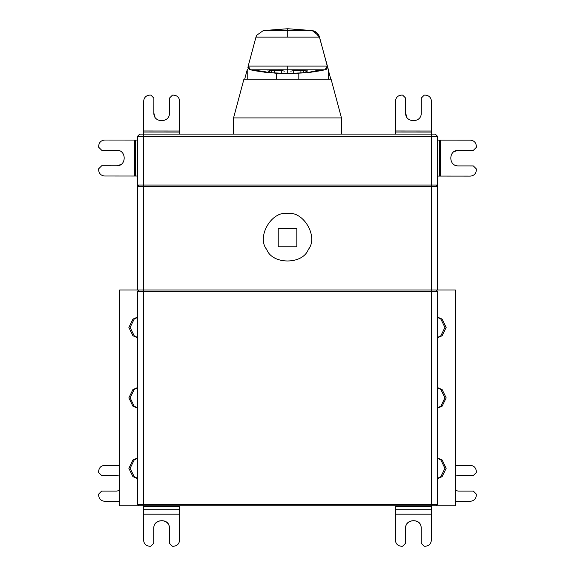 <?xml version="1.0" encoding="UTF-8"?>
<svg xmlns="http://www.w3.org/2000/svg" width="575" height="575" viewBox="0 0 575 575"><rect width="100%" height="100%" fill="white"/><g stroke="black" fill="none" stroke-linecap="round" stroke-linejoin="round"><path stroke-width="0.86" d="M455.378 476.093L458.34 475.511L473.326 475.511L476.323 472.513L476.323 471.313C475.942 467.698 473.944 465.7 470.328 465.319L455.378 465.319M458.34 491.093L455.378 490.511L458.34 491.093L473.326 491.093L476.323 494.098L476.323 495.291C475.942 498.906 473.944 500.904 470.328 501.285L455.378 501.285M119.665 490.482L116.624 491.093L101.638 491.093L98.641 494.098L98.641 495.291C99.022 498.906 101.02 500.904 104.636 501.285L119.665 501.285M116.624 475.511L119.665 476.129L116.624 475.511L101.638 475.511L98.641 472.513L98.641 471.313C99.022 467.698 101.02 465.7 104.636 465.319L119.665 465.319M143.599 505.784L143.599 540.256C143.98 543.871 145.978 545.869 149.593 546.25L150.794 546.25L153.791 543.253L153.791 528.267C153.367 518.219 169.805 518.219 169.381 528.267C169.905 517.629 153.381 518.801 153.791 528.267M169.381 528.267L169.381 543.253L172.378 546.25L173.578 546.25C177.193 545.869 179.192 543.871 179.572 540.256L179.572 505.784M405.648 113.103C405.21 123.151 421.647 123.165 421.231 113.117L421.245 98.131L424.249 95.134L425.442 95.134C429.058 95.522 431.056 97.52 431.437 101.135L431.401 134.097L435.275 134.097L437.374 136.196L437.374 185.057L431.379 185.057L435.9 185.057L437.395 186.552L437.395 289.965L455.378 289.965L455.378 505.784L119.665 505.784L119.665 289.965L137.648 289.965L137.626 136.196L139.725 134.097L431.379 134.097L395.435 134.097L395.463 101.099C395.852 97.484 397.85 95.493 401.465 95.112L402.665 95.112L405.662 98.117L405.648 113.103L406.87 117.307M138.05 290.447L139.15 289.965L435.9 289.965L436.993 290.447M435.9 289.965L437.395 291.467L437.395 504.282L435.9 505.784L431.401 505.784L431.401 504.282L437.395 504.282L435.9 505.784M135.599 140.07L104.664 140.041C101.049 140.415 99.051 142.413 98.67 146.028L98.663 147.229L101.66 150.226L116.646 150.24C126.701 149.823 126.68 166.268 116.632 165.83L101.646 165.816L98.648 168.806L98.641 170.006C99.022 173.621 101.02 175.627 104.636 176.007L135.571 176.036L135.599 140.07L137.626 140.07M116.632 165.83L120.836 164.601M297.584 73.442L298.82 73.37L298.82 79.242L328.232 79.242L328.232 69.129L319.089 35.916L312.16 30.568L287.73 30.568L287.73 28.75L312.16 30.568L287.902 28.75M254.164 70.552L269.237 72.759L254.1 70.538M287.73 66.103L327.276 66.103L319.513 37.138L255.954 37.138L248.192 66.103L287.73 66.103L287.73 69.805L250.463 69.812C249.025 69.791 248.263 68.554 248.192 66.103L250.463 69.812L263.86 71.408L269.237 72.759L264.292 72.177M262.214 71.889L258.923 71.393M256.507 70.984L277.775 73.435M257.061 71.077L266.239 72.421L257.09 71.084M284.733 73.384L271.738 72.737L267.742 70.89M268.992 70.538L281.175 70.538L284.733 71.149M290.727 73.384L303.801 72.73L307.79 70.89L294.285 70.538L290.727 71.149M318.471 71.063L306.31 72.752L318.471 71.063M308.588 72.5L324.997 69.812C326.442 69.791 327.204 68.554 327.276 66.103L324.997 69.805L319.276 70.926M318.449 71.07L306.31 72.752L287.73 73.715L287.73 69.805L324.997 69.812M316.717 71.365L313.088 71.918M311.564 72.127L308.013 72.565M318.421 71.077L309.314 72.414M321.368 70.538L317.069 70.538L307.409 72.63M247.379 69.129L244.67 79.242L247.228 79.242L247.228 69.69M247.228 69.129L247.228 79.242L276.64 79.242L276.64 73.37M327.276 66.118L328.081 69.129M256.673 35.298L263.307 30.568L256.68 35.276L255.954 37.138L256.385 35.894M247.99 66.844L247.868 67.297M268.137 72.644L287.73 73.715M287.73 28.75L263.307 30.568L287.73 30.568L287.73 37.138M331.099 79.242L243.908 79.242L331.099 79.242L341.457 117.911L233.551 117.911L341.457 117.911L341.457 134.097L233.551 134.097L341.457 134.097M179.616 132.07L179.644 101.135C179.271 97.52 177.272 95.522 173.657 95.134L172.457 95.134L169.46 98.131L169.445 113.117C169.862 123.165 153.417 123.151 153.856 113.103L153.87 98.117L150.88 95.112L149.68 95.112C146.064 95.493 144.059 97.484 143.678 101.099L143.649 132.034L179.616 132.07L179.616 134.097L143.649 134.097L143.649 132.034M153.856 113.103L155.085 117.307M179.616 134.097L233.551 134.097L233.551 117.911L243.908 79.242M143.621 134.097L143.621 136.196L137.626 136.196L139.725 134.097L143.649 134.097M437.374 136.196L431.379 136.196L431.379 134.097L435.275 134.097M137.626 176.036L135.571 176.036M439.401 176.087L470.336 176.115C473.951 175.742 475.949 173.743 476.337 170.128L476.337 168.928L473.347 165.931L458.354 165.916C448.306 166.333 448.32 149.888 458.368 150.327L473.362 150.341L476.359 147.344L476.359 146.151C475.985 142.528 473.987 140.53 470.372 140.149L439.437 140.12L439.401 176.087L437.374 176.087M458.368 150.327L454.171 151.548M437.374 140.113L439.437 140.12M437.395 186.552L431.401 186.552L431.379 136.196L143.621 136.196L143.621 185.057L431.379 185.057L143.642 185.057L143.642 504.282L137.648 504.282L137.648 291.467L431.401 291.467L431.401 186.552L137.648 186.552L137.648 289.965L138.453 290.138M143.621 185.057L137.626 185.057L137.626 186.552L139.15 185.057L143.642 185.057M137.626 136.196L137.626 185.057M138.453 289.965L137.648 289.965M137.648 337.518L134.169 335.75L130.115 327.434L134.169 319.118L137.648 317.35M137.648 317.069L132.918 319.118L128.865 327.434L132.918 335.75L137.648 337.798M137.648 407.963L134.169 406.187L130.115 397.878L134.169 389.562L137.648 387.787M137.648 387.507L132.918 389.562L128.865 397.878L132.918 406.187L137.648 408.243M137.648 478.4L134.169 476.632L130.115 468.316L134.169 460L137.648 458.232M137.648 457.952L132.918 460L128.865 468.316L132.918 476.632L137.648 478.68M139.15 505.784L137.648 504.282L139.15 505.784L143.642 505.784L143.642 504.282L431.401 504.282L431.401 291.467L437.395 291.467M139.15 289.965L137.648 291.467M436.59 289.965L437.395 289.965L436.59 290.138M437.395 337.518L440.874 335.75L444.928 327.434L440.874 319.118L437.395 317.35M437.395 317.069L442.125 319.118L446.178 327.434L442.125 335.75L437.395 337.798M437.395 407.963L440.874 406.187L444.928 397.878L440.874 389.562L437.395 387.787M437.395 387.507L442.125 389.562L446.178 397.878L442.125 406.187L437.395 408.243M437.395 478.4L440.874 476.632L444.928 468.316L440.874 460L437.395 458.232M437.395 457.952L442.125 460L446.178 468.316L442.125 476.632L437.395 478.68M395.392 505.784L395.392 540.256C395.772 543.871 397.771 545.869 401.386 546.25L402.586 546.25L405.583 543.253L405.583 528.267C405.152 518.219 421.597 518.219 421.166 528.267L421.166 543.253L424.163 546.25L425.363 546.25C428.979 545.869 430.977 543.871 431.358 540.256L431.358 505.784M421.166 528.267C421.691 517.629 405.174 518.801 405.583 528.267M437.374 185.057L437.374 186.552M139.15 185.057L137.648 186.552M287.522 213.533C303.528 210.651 318.787 237.08 308.286 249.5C302.781 264.802 272.262 264.802 266.757 249.5C256.263 237.08 271.522 210.651 287.522 213.533M278.228 246.804L296.815 246.804L296.815 228.217L278.228 228.217L278.228 246.804M143.599 514.179L179.572 514.179M143.599 509.709L179.572 509.709M143.599 506.323L179.572 506.323M134.543 140.07L134.507 176.036M281.736 70.545L281.736 73.456M274.634 73.075L274.634 70.538M271.738 70.538L271.738 72.737M303.801 72.73L303.801 70.538M300.912 70.538L300.912 73.075M293.724 73.456L293.724 70.545M254.092 70.538L250.463 69.812M179.616 131.014L143.649 130.978M431.408 131.014L395.435 130.978M395.435 132.034L431.408 132.07M440.464 176.087L440.5 140.12M395.392 509.709L431.358 509.709M395.392 506.323L431.358 506.323M395.392 514.179L431.358 514.179M312.16 30.568C315.387 31.151 317.695 32.933 319.089 35.916M319.513 37.138L313.648 30.928M330.798 79.242L328.232 69.683M263.307 30.568L287.565 28.75"/></g></svg>

